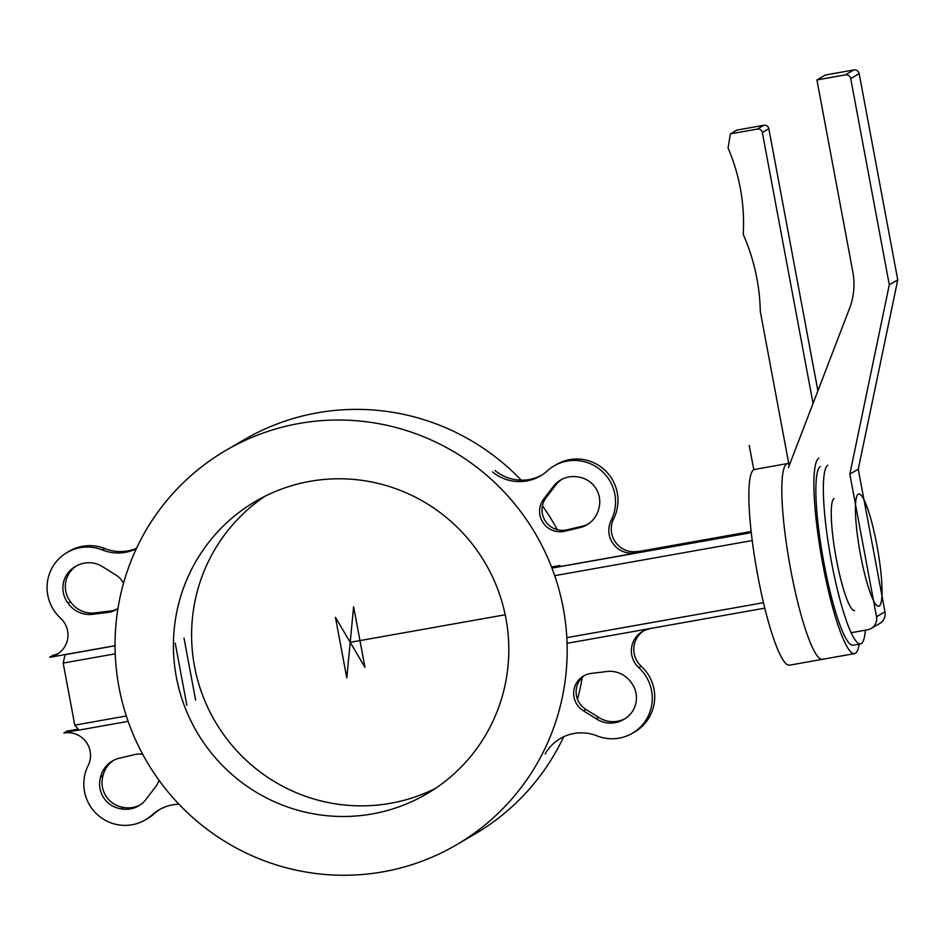 <?xml version="1.0" encoding="UTF-8"?>
<svg xmlns="http://www.w3.org/2000/svg" width="945" height="945" viewBox="0 0 945 945"><rect width="100%" height="100%" fill="white"/><g stroke="black" fill="none" stroke-linecap="round" stroke-linejoin="round"><path stroke-width="1.42" d="M225.808 450.446A228.442 225.253 -120.3 0 0 118.975 687.145A228.442 225.253 -120.3 0 0 456.423 844.842A228.442 225.253 -120.3 0 0 563.255 608.143A228.442 225.253 -120.3 0 0 225.808 450.446L243.987 439.815A228.442 225.253 59.7 0 1 521.227 480.178M542.442 505.835A228.442 225.253 59.7 0 1 557.349 529.696M582.25 677.388A228.442 225.253 59.7 0 1 577.489 699.253M563.704 736.746A228.442 225.253 59.7 0 1 474.603 834.211L456.423 844.842M264.836 496.338A169.45 167.088 -120.3 0 0 194.516 666.319A169.45 167.088 -120.3 0 0 435.574 788.319M176.325 676.939A169.45 167.088 59.7 0 1 255.575 501.358A169.45 167.088 59.7 0 1 505.894 618.337A169.45 167.088 59.7 0 1 426.656 793.918A169.45 167.088 59.7 0 1 176.325 676.939M786.748 463.889A99.414 15.557 -100.1 0 1 787.598 463.57A99.414 15.557 79.9 0 0 786.748 463.889A99.414 15.557 79.9 0 0 790.209 566.988A99.414 15.557 79.9 0 0 822.41 659.326A99.414 15.557 -100.1 0 1 790.209 566.988A99.414 15.557 -100.1 0 1 786.748 463.889M788.732 463.369L754.642 469.429A99.414 15.557 79.9 0 0 753.791 469.748A99.414 15.557 79.9 0 0 757.252 572.847A99.414 15.557 79.9 0 0 789.453 665.185L854.493 653.621A99.414 15.557 -100.1 0 1 822.28 561.283A99.414 15.557 -100.1 0 1 818.831 458.183M823.26 659.008A99.414 15.557 -100.1 0 1 822.41 659.326M859.194 644.147A99.414 15.557 -100.1 0 1 855.343 653.302A99.414 15.557 -100.1 0 1 854.493 653.621M865.384 630.197A90.909 14.222 -100.1 0 1 861.249 643.628A90.909 14.222 -100.1 0 1 860.47 643.923L853.004 645.246A90.909 14.222 -100.1 0 1 823.544 560.81A90.909 14.222 -100.1 0 1 820.39 466.535M860.47 643.923A90.909 14.222 -100.1 0 1 831.021 559.487A90.909 14.222 -100.1 0 1 827.855 465.212M854.54 610.553A57.019 8.918 -100.1 0 1 836.065 557.597A57.019 8.918 -100.1 0 1 834.081 498.464M858.249 494.164A57.019 8.918 -100.1 0 1 858.745 493.987A57.019 8.918 -100.1 0 1 877.22 546.942A57.019 8.918 -100.1 0 1 879.193 606.076A57.019 8.918 -100.1 0 1 878.708 606.253A57.019 8.918 -100.1 0 1 860.233 553.297A57.019 8.918 -100.1 0 1 858.249 494.164M851.126 632.725L867.604 629.795A11.293 11.139 -120.3 0 0 876.511 616.754L849.827 474.142L889.304 284.811L850.713 78.589A4.595 4.524 -120.3 0 0 845.409 74.879L816.917 79.947L852.815 271.77A67.78 66.835 59.7 0 1 849.508 308.507L788.437 467.574M816.917 79.947L825.351 75.009L853.855 69.942A4.595 4.524 59.7 0 1 859.159 73.651L897.75 279.874L858.261 469.204L884.957 611.828A11.293 11.139 59.7 0 1 879.665 623.523L871.231 628.46M889.304 284.811L897.75 279.874M789.158 465.672L760.3 311.484A199.265 196.477 59.7 0 0 743.219 234.384A189.201 186.555 59.7 0 0 728.063 147.963L730.367 133.871L757.406 129.063A4.264 4.205 -120.3 0 1 762.343 132.513L813.054 403.456M858.261 469.204L849.827 474.142M730.367 133.871L736.852 130.079L763.903 125.272A4.264 4.205 59.7 0 1 768.84 128.721L817.897 390.84M752.22 540.552L554.691 575.67M566.823 637.662L763.466 602.697M567.071 643.309L764.777 608.143M551.526 566.988L559.948 565.488M637.131 551.762L751.145 531.492M551.951 568.099L751.275 532.649M545.159 753.945A42.572 41.982 59.7 0 1 560.338 738.518A42.572 41.982 59.7 0 1 596.968 735.86A41.131 40.564 -120.3 0 0 638.785 667.631A22.597 22.278 59.7 0 1 649.569 628.897M596.153 718.708L583.597 710.9A20.329 20.046 59.7 0 1 591.405 673.407L605.946 671.635A25.987 25.621 59.7 0 1 631.284 682.633A24.853 24.511 59.7 0 1 623.617 719.476A25.987 25.621 59.7 0 1 596.153 718.708L598.587 717.29A25.987 25.621 -120.3 0 0 625.271 718.507M643.557 630.894A22.597 22.278 -120.3 0 0 641.218 666.213A41.131 40.564 59.7 0 1 634.78 731.879L632.347 733.308M584.778 675.332A20.329 20.046 -120.3 0 0 586.03 709.471L598.587 717.29M586.03 709.471L583.597 710.9M625.177 718.566L623.617 719.476M554.077 465.909L556.51 464.491A41.131 40.564 59.7 0 1 613.636 518.852A22.597 22.278 -120.3 0 0 637.769 551.396L635.335 552.813A22.597 22.278 59.7 0 1 611.202 520.282A41.131 40.564 -120.3 0 0 547.368 470.834A42.572 41.982 59.7 0 1 540.422 475.937A42.572 41.982 59.7 0 1 492.546 471.921M560.35 566.504L635.394 553.156M552.813 487.171A25.987 25.621 59.7 0 1 578.245 477.001A24.853 24.511 59.7 0 1 598.764 508.835A25.987 25.621 59.7 0 1 579.037 527.842L564.779 531.184A20.329 20.046 59.7 0 1 543.907 498.795L552.813 487.171L555.247 485.742L546.34 497.377L543.907 498.795M494.979 470.504A42.572 41.982 -120.3 0 0 541.261 475.394M561.885 479.328A25.987 25.621 -120.3 0 0 555.247 485.742M546.34 497.377A20.329 20.046 -120.3 0 0 567.224 529.767L581.47 526.424L579.037 527.842M581.47 526.424A25.987 25.621 -120.3 0 0 588.085 524.121M567.224 529.767L564.779 531.184M66.457 731.595L64.024 733.013A22.597 22.278 59.7 0 1 88.145 765.556A41.131 40.564 -120.3 0 0 151.98 814.992A42.572 41.982 59.7 0 1 158.925 809.9A42.572 41.982 59.7 0 1 178.959 804.242M78.884 730.012L63.953 732.67M158.949 780.18A20.329 20.046 59.7 0 1 155.441 787.031L146.534 798.667A25.987 25.621 59.7 0 1 121.102 808.825A24.853 24.511 59.7 0 1 100.583 777.003A25.987 25.621 59.7 0 1 120.31 757.984L134.568 754.642A20.329 20.046 59.7 0 1 142.73 754.346M160.154 809.203A42.572 41.982 -120.3 0 0 154.413 813.574A41.131 40.564 59.7 0 1 147.703 818.5L145.27 819.917M66.386 731.253L78.163 729.15M113.707 760.288A25.987 25.621 -120.3 0 0 103.017 775.573A24.853 24.511 -120.3 0 0 123.535 807.408L121.102 808.825M123.535 807.408A25.987 25.621 -120.3 0 0 139.895 805.081M103.017 775.573L100.583 777.003M136.304 548.773A42.572 41.982 59.7 0 1 102.379 549.966A41.131 40.564 -120.3 0 0 60.563 618.195A22.597 22.278 59.7 0 1 49.778 656.94M49.849 657.283L115.042 645.695M117.971 608.367A20.329 20.046 59.7 0 1 107.943 612.419L93.401 614.203A25.987 25.621 59.7 0 1 68.064 603.205A24.853 24.511 59.7 0 1 75.73 566.362A25.987 25.621 59.7 0 1 103.194 567.118L115.751 574.938A20.329 20.046 59.7 0 1 123.488 583.325M76.521 565.901A24.853 24.511 -120.3 0 0 70.497 601.776A25.987 25.621 -120.3 0 0 95.835 612.773L110.376 611.002L107.943 612.419M110.376 611.002A20.329 20.046 -120.3 0 0 117.003 609.076M95.835 612.773L93.401 614.203M70.497 601.776L68.064 603.205M52.211 655.511A22.597 22.278 -120.3 0 0 58.236 653.515M67 552.53L69.434 551.1A41.131 40.564 59.7 0 1 104.812 548.549A42.572 41.982 -120.3 0 0 136.493 548.36M175.227 643.155L186.85 705.23M195.615 700.103L183.991 638.029M128.142 721.354L78.967 730.107L74.797 725.158L63.173 663.071L65.099 654.578M64.851 654.72L115.042 645.789M63.173 663.071L115.219 653.822M74.797 725.158L126.323 715.991M364.971 667.359L353.619 606.666L346.791 677.978L335.44 617.298L364.971 667.359M350.205 642.328L505.185 614.77M753.791 469.748L749.231 445.367M859.159 73.651L850.713 78.589M853.855 69.942L845.409 74.879M884.957 611.828L876.511 616.754M768.84 128.721L762.343 132.513M763.903 125.272L757.406 129.063M638.785 667.631L641.218 666.213M611.202 520.282L613.636 518.852M154.413 813.574L151.98 814.992M104.812 548.549L102.379 549.966"/></g></svg>
